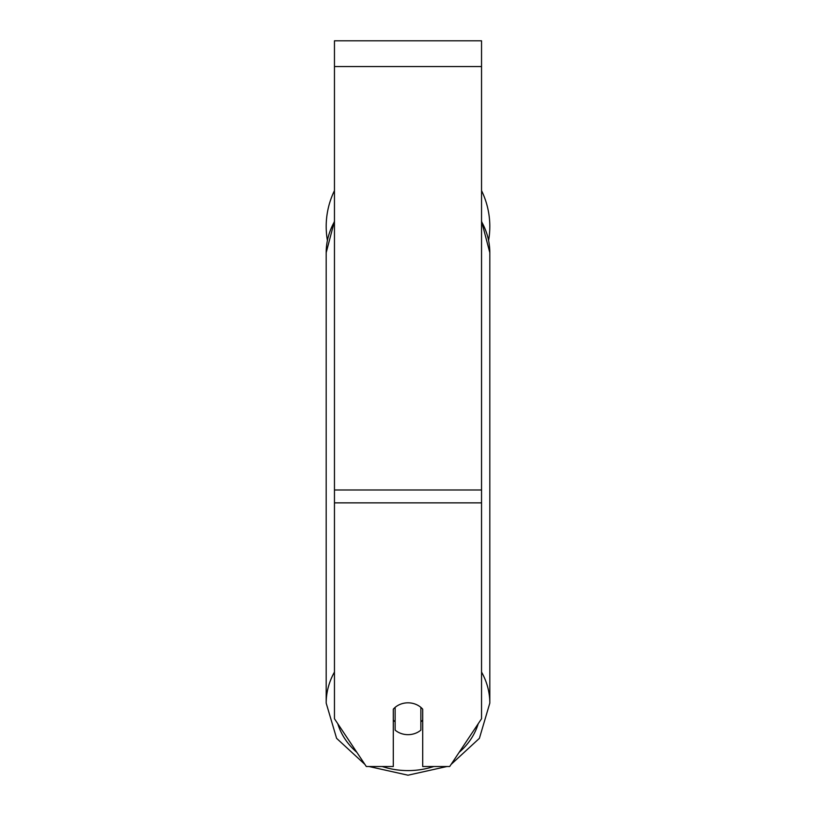 <?xml version="1.0" encoding="UTF-8"?>
<svg xmlns="http://www.w3.org/2000/svg" width="816" height="816" viewBox="0 0 816 816"><rect width="100%" height="100%" fill="white"/><g stroke="black" fill="none" stroke-linecap="round" stroke-linejoin="round"><path stroke-width="1.22" d="M408 734.665A18.38 15.922 0 0 1 395.128 730.116L395.128 707.38A18.38 15.922 0 0 1 408 702.821A18.38 15.922 0 0 1 420.872 707.38L420.872 730.116A18.38 15.922 0 0 1 408 734.665M395.128 721.844A18.38 15.922 0 0 1 393.292 720.028M422.708 720.028A18.38 15.922 0 0 1 420.872 721.844M481.542 502.86L481.542 40.8L334.458 40.8L334.458 718.743L366.302 766.51L393.292 766.51L393.292 709.196A18.38 15.922 0 0 1 422.708 709.196L422.708 766.51L449.698 766.51L481.542 718.743L481.542 502.86L334.458 502.86M489.814 226.481A81.814 81.814 0 0 0 481.542 190.628A81.814 81.814 0 0 1 488.611 240.414M327.389 240.414A81.814 81.814 0 0 1 334.458 190.628A81.814 81.814 0 0 0 326.186 226.481M334.458 672.068A81.814 70.849 180 0 0 326.186 703.117L336.6 738.337L364.905 764.408M433.775 766.51A72.614 62.893 0 0 1 408 770.6A72.614 62.893 0 0 1 382.225 766.51M356.898 752.393A72.614 62.893 0 0 1 337.773 723.7M334.458 221.085L326.186 252.705A81.814 70.849 0 0 1 334.458 221.656M478.227 723.7A72.614 62.893 0 0 1 459.102 752.393M481.542 221.656A81.814 70.849 0 0 1 489.814 252.705L489.814 703.117A81.814 70.849 180 0 0 481.542 672.068M481.542 66.535L334.458 66.535M481.542 489.988L334.458 489.988M369.026 766.51L408 775.2L446.974 766.51M326.186 252.705L326.186 703.117M481.542 221.085L489.814 252.705M451.095 764.408L479.4 738.337L489.814 703.117"/></g></svg>
